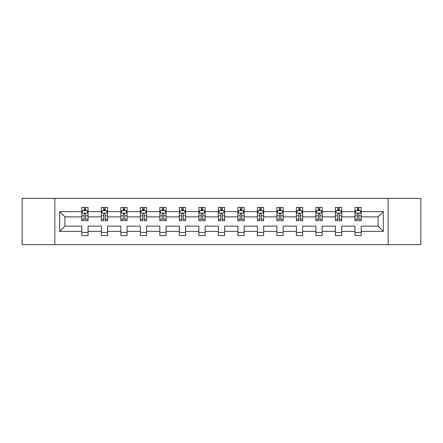 <?xml version="1.0" encoding="UTF-8"?>
<svg xmlns="http://www.w3.org/2000/svg" width="443" height="443" viewBox="0 0 443 443"><rect width="100%" height="100%" fill="white"/><g stroke="black" fill="none" stroke-linecap="round" stroke-linejoin="round"><path stroke-width="0.66" d="M388.146 244.636L420.85 244.636L420.85 198.364L388.146 198.364L388.146 244.636L54.854 244.636L54.854 198.364L22.15 198.364L22.15 244.636L54.854 244.636M361.195 231.379L361.195 226.129L378.078 226.129L383.333 231.379L361.195 231.379L361.195 235.571L354.943 235.571L354.943 231.379L341.686 231.379L341.686 235.571L335.434 235.571L335.434 231.379L322.177 231.379L322.177 235.571L315.92 235.571L315.92 231.379L302.663 231.379L302.663 235.571L296.411 235.571L296.411 231.379L283.155 231.379L283.155 235.571L276.903 235.571L276.903 231.379L263.646 231.379L263.646 235.571L257.394 235.571L257.394 231.379L244.137 231.379L244.137 235.571L237.885 235.571L237.885 231.379L224.629 231.379L224.629 235.571L218.371 235.571L218.371 231.379L205.115 231.379L205.115 235.571L198.863 235.571L198.863 231.379L185.606 231.379L185.606 235.571L179.354 235.571L179.354 231.379L166.097 231.379L166.097 235.571L159.845 235.571L159.845 231.379L146.589 231.379L146.589 235.571L140.337 235.571L140.337 231.379L127.08 231.379L127.08 235.571L120.823 235.571L120.823 231.379L107.566 231.379L107.566 235.571L101.314 235.571L101.314 231.379L88.057 231.379L88.057 235.571L81.805 235.571L81.805 231.379L59.667 231.379L59.667 211.621L81.805 211.621L81.805 207.429L88.057 207.429L88.057 211.621L101.314 211.621L101.314 207.429L107.566 207.429L107.566 211.621L120.823 211.621L120.823 207.429L127.08 207.429L127.08 211.621L140.337 211.621L140.337 207.429L146.589 207.429L146.589 211.621L159.845 211.621L159.845 207.429L166.097 207.429L166.097 211.621L179.354 211.621L179.354 207.429L185.606 207.429L185.606 211.621L198.863 211.621L198.863 207.429L205.115 207.429L205.115 211.621L218.371 211.621L218.371 207.429L224.629 207.429L224.629 211.621L237.885 211.621L237.885 207.429L244.137 207.429L244.137 211.621L257.394 211.621L257.394 207.429L263.646 207.429L263.646 211.621L276.903 211.621L276.903 207.429L283.155 207.429L283.155 211.621L296.411 211.621L296.411 207.429L302.663 207.429L302.663 211.621L315.92 211.621L315.92 207.429L322.177 207.429L322.177 211.621L335.434 211.621L335.434 207.429L341.686 207.429L341.686 211.621L354.943 211.621L354.943 207.429L361.195 207.429L361.195 211.621L383.333 211.621L383.333 231.379M388.146 198.364L54.854 198.364M354.943 211.621L354.943 216.871L341.686 216.871L341.686 211.621M341.686 231.379L341.686 226.129L354.943 226.129L354.943 231.379M335.434 211.621L335.434 216.871L322.177 216.871L322.177 211.621M322.177 231.379L322.177 226.129L335.434 226.129L335.434 231.379M315.92 211.621L315.92 216.871L302.663 216.871L302.663 211.621M302.663 231.379L302.663 226.129L315.92 226.129L315.92 231.379M296.411 211.621L296.411 216.871L283.155 216.871L283.155 211.621M283.155 231.379L283.155 226.129L296.411 226.129L296.411 231.379M276.903 211.621L276.903 216.871L263.646 216.871L263.646 211.621M263.646 231.379L263.646 226.129L276.903 226.129L276.903 231.379M257.394 211.621L257.394 216.871L244.137 216.871L244.137 211.621M244.137 231.379L244.137 226.129L257.394 226.129L257.394 231.379M237.885 211.621L237.885 216.871L224.629 216.871L224.629 211.621M224.629 231.379L224.629 226.129L237.885 226.129L237.885 231.379M218.371 211.621L218.371 216.871L205.115 216.871L205.115 211.621M205.115 231.379L205.115 226.129L218.371 226.129L218.371 231.379M198.863 211.621L198.863 216.871L185.606 216.871L185.606 211.621M185.606 231.379L185.606 226.129L198.863 226.129L198.863 231.379M179.354 211.621L179.354 216.871L166.097 216.871L166.097 211.621M166.097 231.379L166.097 226.129L179.354 226.129L179.354 231.379M159.845 211.621L159.845 216.871L146.589 216.871L146.589 211.621M146.589 231.379L146.589 226.129L159.845 226.129L159.845 231.379M140.337 211.621L140.337 216.871L127.08 216.871L127.08 211.621M127.08 231.379L127.08 226.129L140.337 226.129L140.337 231.379M120.823 211.621L120.823 216.871L107.566 216.871L107.566 211.621M107.566 231.379L107.566 226.129L120.823 226.129L120.823 231.379M101.314 211.621L101.314 216.871L88.057 216.871L88.057 211.621M88.057 231.379L88.057 226.129L101.314 226.129L101.314 231.379M81.805 211.621L81.805 216.871L64.922 216.871L64.922 226.129L81.805 226.129L81.805 231.379M59.667 211.621L64.922 216.871M378.078 226.129L378.078 216.871L361.195 216.871L361.195 211.621M357.318 210.558L358.819 210.558M337.81 210.558L339.31 210.558M318.301 210.558L319.802 210.558M298.787 210.558L300.288 210.558M279.278 210.558L280.779 210.558M259.77 210.558L261.27 210.558M240.261 210.558L241.762 210.558M220.747 210.558L222.253 210.558M201.238 210.558L202.739 210.558M181.73 210.558L183.23 210.558M162.221 210.558L163.722 210.558M142.712 210.558L144.213 210.558M123.198 210.558L124.699 210.558M103.69 210.558L105.19 210.558M84.181 210.558L85.682 210.558M81.805 232.442L88.057 232.442M101.314 232.442L107.566 232.442M120.823 232.442L127.08 232.442M140.337 232.442L146.589 232.442M159.845 232.442L166.097 232.442M179.354 232.442L185.606 232.442M198.863 232.442L205.115 232.442M218.371 232.442L224.629 232.442M237.885 232.442L244.137 232.442M257.394 232.442L263.646 232.442M276.903 232.442L283.155 232.442M296.411 232.442L302.663 232.442M315.92 232.442L322.177 232.442M335.434 232.442L341.686 232.442M354.943 232.442L361.195 232.442M64.922 226.129L59.667 231.379M383.333 211.621L378.078 216.871M85.682 209.057L84.181 209.057M82.979 210.768L81.805 210.768L81.805 207.429L84.181 207.429L84.181 210.619M81.805 219.18L81.805 220.747L84.181 220.747L84.181 219.18L81.805 219.18L81.805 216.871M88.057 216.871L88.057 220.747L85.682 220.747L85.682 214.058C85.183 213.094 84.679 213.094 84.181 214.058L84.181 219.18M86.883 210.768L88.057 210.768L88.057 207.429L85.682 207.429L85.682 210.619M88.057 213.122L86.806 210.619L83.057 210.619L81.805 213.122M105.19 209.057L103.69 209.057M102.488 210.768L101.314 210.768L101.314 207.429L103.69 207.429L103.69 210.619M101.314 219.18L101.314 220.747L103.69 220.747L103.69 219.18L101.314 219.18L101.314 216.871M107.566 216.871L107.566 220.747L105.19 220.747L105.19 214.058C104.692 213.094 104.194 213.094 103.69 214.058L103.69 219.18M106.392 210.768L107.566 210.768L107.566 207.429L105.19 207.429L105.19 210.619M107.566 213.122L106.314 210.619L102.566 210.619L101.314 213.122M124.699 209.057L123.198 209.057M122.002 210.768L120.823 210.768L120.823 207.429L123.198 207.429L123.198 210.619M120.823 219.18L120.823 220.747L123.198 220.747L123.198 219.18L120.823 219.18L120.823 216.871M127.08 216.871L127.08 220.747L124.699 220.747L124.699 214.058C124.201 213.094 123.702 213.094 123.198 214.058L123.198 219.18M125.901 210.768L127.08 210.768L127.08 207.429L124.699 207.429L124.699 210.619M127.08 213.122L125.829 210.619L122.074 210.619L120.823 213.122M144.213 209.057L142.712 209.057M141.511 210.768L140.337 210.768L140.337 207.429L142.712 207.429L142.712 210.619M140.337 219.18L140.337 220.747L142.712 220.747L142.712 219.18L140.337 219.18L140.337 216.871M146.589 216.871L146.589 220.747L144.213 220.747L144.213 214.058C143.709 213.094 143.211 213.094 142.712 214.058L142.712 219.18M145.409 210.768L146.589 210.768L146.589 207.429L144.213 207.429L144.213 210.619M146.589 213.122L145.337 210.619L141.583 210.619L140.337 213.122M163.722 209.057L162.221 209.057M161.019 210.768L159.845 210.768L159.845 207.429L162.221 207.429L162.221 210.619M159.845 219.18L159.845 220.747L162.221 220.747L162.221 219.18L159.845 219.18L159.845 216.871M166.097 216.871L166.097 220.747L163.722 220.747L163.722 214.058C163.223 213.094 162.719 213.094 162.221 214.058L162.221 219.18M164.923 210.768L166.097 210.768L166.097 207.429L163.722 207.429L163.722 210.619M166.097 213.122L164.846 210.619L161.097 210.619L159.845 213.122M183.23 209.057L181.73 209.057M180.528 210.768L179.354 210.768L179.354 207.429L181.73 207.429L181.73 210.619M179.354 219.18L179.354 220.747L181.73 220.747L181.73 219.18L179.354 219.18L179.354 216.871M185.606 216.871L185.606 220.747L183.23 220.747L183.23 214.058C182.732 213.094 182.234 213.094 181.73 214.058L181.73 219.18M184.432 210.768L185.606 210.768L185.606 207.429L183.23 207.429L183.23 210.619M185.606 213.122L184.354 210.619L180.606 210.619L179.354 213.122M202.739 209.057L201.238 209.057M200.037 210.768L198.863 210.768L198.863 207.429L201.238 207.429L201.238 210.619M198.863 219.18L198.863 220.747L201.238 220.747L201.238 219.18L198.863 219.18L198.863 216.871M205.115 216.871L205.115 220.747L202.739 220.747L202.739 214.058C202.241 213.094 201.742 213.094 201.238 214.058L201.238 219.18M203.941 210.768L205.115 210.768L205.115 207.429L202.739 207.429L202.739 210.619M205.115 213.122L203.869 210.619L200.114 210.619L198.863 213.122M222.253 209.057L220.747 209.057M219.551 210.768L218.371 210.768L218.371 207.429L220.747 207.429L220.747 210.619M218.371 219.18L218.371 220.747L220.747 220.747L220.747 219.18L218.371 219.18L218.371 216.871M224.629 216.871L224.629 220.747L222.253 220.747L222.253 214.058C221.749 213.094 221.251 213.094 220.747 214.058L220.747 219.18M223.449 210.768L224.629 210.768L224.629 207.429L222.253 207.429L222.253 210.619M224.629 213.122L223.377 210.619L219.623 210.619L218.371 213.122M241.762 209.057L240.261 209.057M239.059 210.768L237.885 210.768L237.885 207.429L240.261 207.429L240.261 210.619M237.885 219.18L237.885 220.747L240.261 220.747L240.261 219.18L237.885 219.18L237.885 216.871M244.137 216.871L244.137 220.747L241.762 220.747L241.762 214.058C241.263 213.094 240.759 213.094 240.261 214.058L240.261 219.18M242.963 210.768L244.137 210.768L244.137 207.429L241.762 207.429L241.762 210.619M244.137 213.122L242.886 210.619L239.131 210.619L237.885 213.122M261.27 209.057L259.77 209.057M258.568 210.768L257.394 210.768L257.394 207.429L259.77 207.429L259.77 210.619M257.394 219.18L257.394 220.747L259.77 220.747L259.77 219.18L257.394 219.18L257.394 216.871M263.646 216.871L263.646 220.747L261.27 220.747L261.27 214.058C260.772 213.094 260.268 213.094 259.77 214.058L259.77 219.18M262.472 210.768L263.646 210.768L263.646 207.429L261.27 207.429L261.27 210.619M263.646 213.122L262.394 210.619L258.646 210.619L257.394 213.122M280.779 209.057L279.278 209.057M278.077 210.768L276.903 210.768L276.903 207.429L279.278 207.429L279.278 210.619M276.903 219.18L276.903 220.747L279.278 220.747L279.278 219.18L276.903 219.18L276.903 216.871M283.155 216.871L283.155 220.747L280.779 220.747L280.779 214.058C280.281 213.094 279.782 213.094 279.278 214.058L279.278 219.18M281.981 210.768L283.155 210.768L283.155 207.429L280.779 207.429L280.779 210.619M283.155 213.122L281.903 210.619L278.154 210.619L276.903 213.122M300.288 209.057L298.787 209.057M297.591 210.768L296.411 210.768L296.411 207.429L298.787 207.429L298.787 210.619M296.411 219.18L296.411 220.747L298.787 220.747L298.787 219.18L296.411 219.18L296.411 216.871M302.663 216.871L302.663 220.747L300.288 220.747L300.288 214.058C299.789 213.094 299.291 213.094 298.787 214.058L298.787 219.18M301.489 210.768L302.663 210.768L302.663 207.429L300.288 207.429L300.288 210.619M302.663 213.122L301.417 210.619L297.663 210.619L296.411 213.122M319.802 209.057L318.301 209.057M317.099 210.768L315.92 210.768L315.92 207.429L318.301 207.429L318.301 210.619M315.92 219.18L315.92 220.747L318.301 220.747L318.301 219.18L315.92 219.18L315.92 216.871M322.177 216.871L322.177 220.747L319.802 220.747L319.802 214.058C319.298 213.094 318.799 213.094 318.301 214.058L318.301 219.18M320.998 210.768L322.177 210.768L322.177 207.429L319.802 207.429L319.802 210.619M322.177 213.122L320.926 210.619L317.171 210.619L315.92 213.122M339.31 209.057L337.81 209.057M336.608 210.768L335.434 210.768L335.434 207.429L337.81 207.429L337.81 210.619M335.434 219.18L335.434 220.747L337.81 220.747L337.81 219.18L335.434 219.18L335.434 216.871M341.686 216.871L341.686 220.747L339.31 220.747L339.31 214.058C338.812 213.094 338.308 213.094 337.81 214.058L337.81 219.18M340.512 210.768L341.686 210.768L341.686 207.429L339.31 207.429L339.31 210.619M341.686 213.122L340.434 210.619L336.686 210.619L335.434 213.122M358.819 209.057L357.318 209.057M356.117 210.768L354.943 210.768L354.943 207.429L357.318 207.429L357.318 210.619M354.943 219.18L354.943 220.747L357.318 220.747L357.318 219.18L354.943 219.18L354.943 216.871M361.195 216.871L361.195 220.747L358.819 220.747L358.819 214.058C358.321 213.094 357.817 213.094 357.318 214.058L357.318 219.18M360.021 210.768L361.195 210.768L361.195 207.429L358.819 207.429L358.819 210.619M361.195 213.122L359.943 210.619L356.194 210.619L354.943 213.122M88.024 213.061L81.839 213.061M88.057 219.18L85.682 219.18M84.181 215.83L81.805 215.83M88.057 215.83L85.682 215.83M85.682 209.855L84.181 209.855M107.538 213.061L101.347 213.061M107.566 219.18L105.19 219.18M103.69 215.83L101.314 215.83M107.566 215.83L105.19 215.83M105.19 209.855L103.69 209.855M127.047 213.061L120.856 213.061M127.08 219.18L124.699 219.18M123.198 215.83L120.823 215.83M127.08 215.83L124.699 215.83M124.699 209.855L123.198 209.855M146.555 213.061L140.365 213.061M146.589 219.18L144.213 219.18M142.712 215.83L140.337 215.83M146.589 215.83L144.213 215.83M144.213 209.855L142.712 209.855M166.064 213.061L159.873 213.061M166.097 219.18L163.722 219.18M162.221 215.83L159.845 215.83M166.097 215.83L163.722 215.83M163.722 209.855L162.221 209.855M185.578 213.061L179.387 213.061M185.606 219.18L183.23 219.18M181.73 215.83L179.354 215.83M185.606 215.83L183.23 215.83M183.23 209.855L181.73 209.855M205.087 213.061L198.896 213.061M205.115 219.18L202.739 219.18M201.238 215.83L198.863 215.83M205.115 215.83L202.739 215.83M202.739 209.855L201.238 209.855M224.595 213.061L218.405 213.061M224.629 219.18L222.253 219.18M220.747 215.83L218.371 215.83M224.629 215.83L222.253 215.83M222.253 209.855L220.747 209.855M244.104 213.061L237.913 213.061M244.137 219.18L241.762 219.18M240.261 215.83L237.885 215.83M244.137 215.83L241.762 215.83M241.762 209.855L240.261 209.855M263.613 213.061L257.422 213.061M263.646 219.18L261.27 219.18M259.77 215.83L257.394 215.83M263.646 215.83L261.27 215.83M261.27 209.855L259.77 209.855M283.127 213.061L276.936 213.061M283.155 219.18L280.779 219.18M279.278 215.83L276.903 215.83M283.155 215.83L280.779 215.83M280.779 209.855L279.278 209.855M302.635 213.061L296.445 213.061M302.663 219.18L300.288 219.18M298.787 215.83L296.411 215.83M302.663 215.83L300.288 215.83M300.288 209.855L298.787 209.855M322.144 213.061L315.953 213.061M322.177 219.18L319.802 219.18M318.301 215.83L315.92 215.83M322.177 215.83L319.802 215.83M319.802 209.855L318.301 209.855M341.653 213.061L335.462 213.061M341.686 219.18L339.31 219.18M337.81 215.83L335.434 215.83M341.686 215.83L339.31 215.83M339.31 209.855L337.81 209.855M361.161 213.061L354.976 213.061M361.195 219.18L358.819 219.18M357.318 215.83L354.943 215.83M361.195 215.83L358.819 215.83M358.819 209.855L357.318 209.855"/></g></svg>
